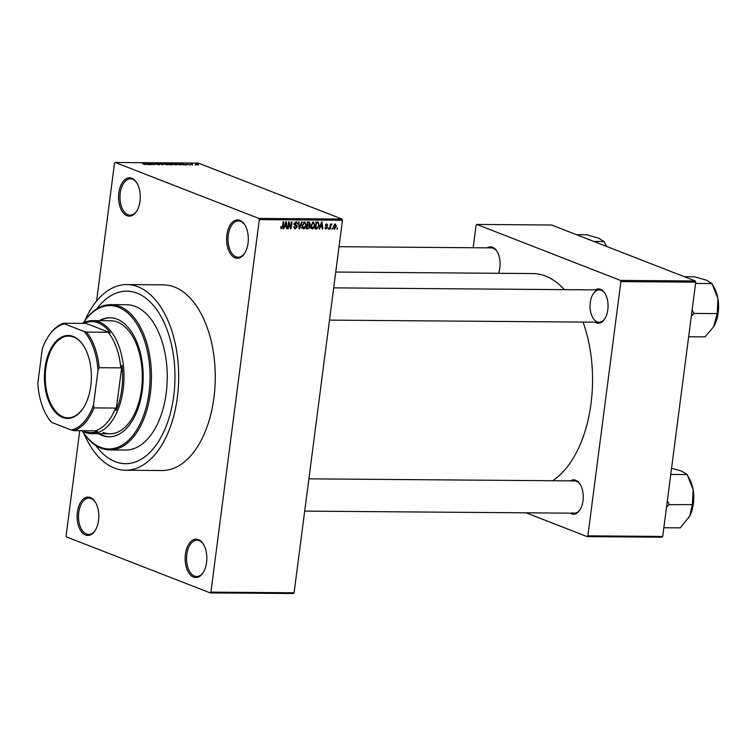 <?xml version="1.0" encoding="UTF-8"?>
<svg xmlns="http://www.w3.org/2000/svg" width="756" height="756" viewBox="0 0 756 756"><rect width="100%" height="100%" fill="white"/><g stroke="black" fill="none" stroke-linecap="round" stroke-linejoin="round"><path stroke-width="1.13" d="M90.38 497.561A19.174 10.858 90.4 0 1 95.521 502.409A19.174 10.858 90.4 0 1 95.303 530.277A19.174 10.858 90.4 0 1 85.522 535.012A19.174 10.858 90.4 0 1 77.367 512.162A19.174 10.858 90.4 0 1 90.38 497.561M95.738 502.797A18.163 10.282 -89.6 0 0 91.089 498.554A18.163 10.282 -89.6 0 0 88.924 498.128A18.163 10.282 -89.6 0 0 78.567 514.288A18.163 10.282 -89.6 0 0 86.477 534.029A18.163 10.282 -89.6 0 0 88.641 534.454A18.163 10.282 -89.6 0 0 95.521 529.899M131.856 178.274A19.174 10.858 90.4 0 1 136.987 183.122A19.174 10.858 90.4 0 1 136.77 210.981A19.174 10.858 90.4 0 1 126.989 215.715A19.174 10.858 90.4 0 1 118.834 192.874A19.174 10.858 90.4 0 1 131.856 178.274M137.205 183.5A18.163 10.282 -89.6 0 0 132.555 179.266A18.163 10.282 -89.6 0 0 130.391 178.841A18.163 10.282 -89.6 0 0 120.043 195.001A18.163 10.282 -89.6 0 0 127.944 214.742A18.163 10.282 -89.6 0 0 130.108 215.167A18.163 10.282 -89.6 0 0 136.997 210.603M239.898 220.346A19.174 10.858 90.4 0 1 245.029 225.203A19.174 10.858 90.4 0 1 244.812 253.062A19.174 10.858 90.4 0 1 235.031 257.796A19.174 10.858 90.4 0 1 226.885 234.955A19.174 10.858 90.4 0 1 239.898 220.346M245.246 225.581A18.163 10.282 -89.6 0 0 240.597 221.338A18.163 10.282 -89.6 0 0 238.433 220.913A18.163 10.282 -89.6 0 0 228.085 237.072A18.163 10.282 -89.6 0 0 235.995 256.813A18.163 10.282 -89.6 0 0 238.159 257.238A18.163 10.282 -89.6 0 0 245.038 252.684M198.431 539.642A19.174 10.858 90.4 0 1 203.562 544.49A19.174 10.858 90.4 0 1 203.345 572.349A19.174 10.858 90.4 0 1 193.564 577.093A19.174 10.858 90.4 0 1 185.409 554.242A19.174 10.858 90.4 0 1 198.431 539.642M203.78 544.868A18.163 10.282 -89.6 0 0 199.13 540.635A18.163 10.282 -89.6 0 0 196.966 540.209A18.163 10.282 -89.6 0 0 186.619 556.369A18.163 10.282 -89.6 0 0 194.519 576.11A18.163 10.282 -89.6 0 0 196.683 576.535A18.163 10.282 -89.6 0 0 203.572 571.98M570.383 480.863A17.152 9.715 90.4 0 1 575.713 480.287A17.152 9.715 90.4 0 1 580.306 484.624A17.152 9.715 90.4 0 1 580.117 509.553A17.152 9.715 90.4 0 1 571.356 513.787A17.152 9.715 90.4 0 1 570.128 513.154M572.32 512.814A16.141 9.138 -89.6 0 0 574.248 513.192A16.141 9.138 -89.6 0 0 580.334 509.175M580.523 485.002A16.141 9.138 -89.6 0 0 576.412 481.279A16.141 9.138 -89.6 0 0 574.494 480.901L308.883 478.85M487.251 247.845A17.152 9.715 90.4 0 1 492.581 247.269A17.152 9.715 90.4 0 1 497.174 251.606A17.152 9.715 90.4 0 1 498.525 273.303M497.391 251.984A16.141 9.138 -89.6 0 0 493.29 248.261A16.141 9.138 -89.6 0 0 491.362 247.883L339.028 246.702M595.18 289.879A17.152 9.715 90.4 0 1 600.519 289.302A17.152 9.715 90.4 0 1 605.112 293.64A17.152 9.715 90.4 0 1 604.923 318.569A17.152 9.715 90.4 0 1 596.163 322.803A17.152 9.715 90.4 0 1 594.934 322.169M329.493 320.128L599.045 322.207A16.141 9.138 -89.6 0 0 605.14 318.191M605.329 294.018A16.141 9.138 -89.6 0 0 601.218 290.295A16.141 9.138 -89.6 0 0 599.3 289.917A16.141 9.138 -89.6 0 0 590.096 304.281A16.141 9.138 -89.6 0 0 597.127 321.829M83.897 433.405A92.837 52.57 -89.6 0 0 114.336 468.058A92.837 52.57 -89.6 0 0 125.401 470.232A92.837 52.57 -89.6 0 0 178.312 387.639A92.837 52.57 -89.6 0 0 137.885 286.732A92.837 52.57 -89.6 0 0 126.828 284.568A92.837 52.57 -89.6 0 0 84.766 320.752M125.401 470.232L161.992 470.515A92.837 52.57 -89.6 0 0 214.902 387.913A92.837 52.57 -89.6 0 0 174.485 287.015A92.837 52.57 -89.6 0 0 163.428 284.851L126.828 284.568M564.382 289.642A106.965 60.565 -89.6 0 0 545.539 276.063A106.965 60.565 -89.6 0 0 532.8 273.568L335.74 272.047M115.167 461.651A86.278 48.856 -89.6 0 0 125.449 463.674A86.278 48.856 -89.6 0 0 174.627 386.911A86.278 48.856 -89.6 0 0 137.053 293.139A86.278 48.856 -89.6 0 0 126.781 291.126A86.278 48.856 -89.6 0 0 96.777 308.892A86.278 48.856 -89.6 0 1 126.781 291.126A86.278 48.856 -89.6 0 1 137.053 293.139A86.278 48.856 -89.6 0 1 174.627 386.911A86.278 48.856 -89.6 0 1 125.449 463.674L125.449 463.674A86.278 48.856 -89.6 0 1 115.167 461.651A86.278 48.856 -89.6 0 1 95.719 445.445A86.278 48.856 -89.6 0 0 115.167 461.651M210.234 592.902L210.915 592.128L294.084 592.77L293.404 593.536L210.234 592.902L66.547 536.94L66.112 535.739L79.758 430.703M96.598 301.068L114.496 163.23L115.186 162.464L258.873 218.418L342.033 219.06L342.468 220.261L259.299 219.618L258.873 218.418M333.935 228.907L334.615 229.172L333.472 226.564L335.286 223.974L336.429 226.535L334.246 229.106M330.277 229.049L329.748 229.04L330.4 224.022L330.826 224.834L331.572 223.946L332.035 224.22L330.844 225.42L330.277 229.049L329.767 228.851M331.79 224.938L330.911 224.645M325.382 228.822L326.11 229.106L325.033 227.48L326.242 228.388L327.055 227.613L325.382 225.326L326.762 223.908L327.802 225.354L326.686 224.626L325.93 225.231L327.603 227.49L325.704 229.04M325.052 227.981L326.242 228.388M327.263 225.439L325.836 224.296M316.707 228.945L315.157 228.926L316.046 222.028L318.352 222.179L319.164 225.468L316.707 228.945L315.224 228.369M317.529 222.047L318.229 222.132M308.996 221.981L310.234 223.719L309.469 225.165L309.969 226.866L308.098 228.879L306.464 228.86L307.352 221.962L309.563 222.066M299.603 228.813L299.083 228.803L298.412 221.895L298.96 221.905L299.423 228L301.606 221.924L302.164 221.924L299.603 228.813L299.064 228.605M288.31 228.728L287.781 228.718L288.679 221.82L289.246 221.829L290.758 227.376L291.476 221.839L292.005 221.848L291.107 228.747L290.54 228.737L289.028 223.2L288.31 228.728L287.809 228.529M280.816 228.265L280.722 226.602L281.26 226.516L281.714 227.953L282.347 227.443L283.16 221.782L283.689 221.782L283.084 226.469L281.582 228.766L280.986 228.529M280.674 227.584L281.714 227.953M294.084 592.77L342.468 220.261M210.915 592.128L259.299 219.618M283.878 228.69L283.32 228.681L285.834 221.801L286.382 221.801L287.176 228.718L286.628 228.709L286.439 226.649L284.606 226.63L283.878 228.69L283.387 228.501M294.368 228.482L295.35 228.87L293.895 226.526L295.501 228.066L296.73 226.885L294.424 223.672L296.172 221.791L297.495 223.861L296.087 222.595L295.02 224.4L296.664 225.231L297.259 226.876L294.793 228.766M293.904 227.518L295.501 228.066M296.172 221.791L296.683 221.886M295.161 222.16L296.437 222.661L295.095 222.217M294.396 224.154L296.664 225.231L294.443 224.362L295.029 226.016M304.573 221.858L306.152 225.42L305.301 227.887L303.647 228.936L302.268 227.839L302.06 225.468L305.046 221.943M313.267 221.924L314.846 225.486L313.995 227.953L312.341 229.002L310.971 227.906L310.754 225.534L313.74 222.009M319.561 228.964L319.013 228.964L321.517 222.075L322.075 222.075L322.869 228.992L322.311 228.983L322.122 226.923L320.289 226.904L319.561 228.964L319.079 228.775M328.765 229.04L328.236 229.03L328.888 228.047L328.765 229.04L328.255 228.841M332.394 229.068L331.865 229.059L332.517 228.076L332.394 229.068L331.884 228.87M337.384 229.106L336.855 229.096L337.507 228.114L337.384 229.106L336.883 228.907M195.549 164.78L196.106 164.997L195.52 164.969M192.515 164.411L190.625 163.872L192.383 163.929L192.496 164.6M191.92 164.751L192.478 164.969L191.892 164.95M190.2 164.959L186.543 164.128L189.936 164.742M182.574 164.449L180.986 163.391L186.581 164.921L182.527 164.77M176.12 164.865L172.132 164.09L172.122 163.305L177.036 164.676M172.132 164.09L172.094 163.513M167.426 164.799L163.438 164.024L163.428 163.239L168.342 164.61M163.438 164.024L163.4 163.447M145.36 164.628L142.997 164.146L145.199 164.335L142.081 163.088L145.228 164.354M115.186 162.464L198.346 163.098L342.033 219.06M146.881 164.175L145.303 163.116L150.888 164.647L146.844 164.496M148.904 163.447L152.022 164.657L147.6 163.135L153.525 164.373L150.926 163.164L154.819 164.676L148.875 163.636M159.582 164.723L156.048 164.203L159.119 164.307L154.583 163.579L155.027 163.173L159.639 164.307L159.119 164.732M161.085 163.239L162.795 164.742L157.333 163.211L162.568 164.562L161.037 163.57M172.217 164.808L170.166 164.799L166.273 163.277L170.355 163.683L172.274 164.373L171.81 164.808M180.419 164.345L180.448 164.128C181.695 164.553 181.686 164.808 180.419 164.874L174.967 163.343L180.448 164.128C181.695 164.553 181.686 164.808 180.419 164.874M198.327 164.704L195.445 164.449L195.445 163.891L198.365 164.458L198.384 165.035M662.71 536.429L662.029 537.195L587.176 536.618L587.866 535.853L662.71 536.429L695.737 282.177L620.884 281.601L620.459 280.4L695.303 280.977L695.737 282.177M587.866 535.853L620.884 281.601M620.459 280.4L476.771 224.438L551.615 225.014L695.303 280.977M473.152 247.741L476.082 225.203L476.771 224.438M526.063 512.814L587.176 536.618M552.636 480.731A106.965 60.565 -89.6 0 0 583.008 322.084M145.965 163.561L148.081 164.005L145.473 163.277L145.927 163.891M163.891 163.419L163.967 164.024L166.963 164.619L166.925 164.024L163.891 163.419L163.948 164.203M166.944 164.78L166.925 164.024M167.256 163.457L169.93 163.91L167.237 163.655M171.839 164.808L169.883 163.702M168.853 164.288L171.754 164.373M169.92 164.099L168.881 164.09M172.585 163.485L172.661 164.099L175.657 164.685L175.619 164.09L172.585 163.485L172.642 164.269M175.638 164.846L175.619 164.09M175.95 163.532L178.936 164.695L180.656 164.487L175.931 163.721M179.871 164.874L180.656 164.487M181.648 163.835L183.765 164.288L181.156 163.551L181.61 164.165M195.842 164.052L197.996 164.874L195.842 164.052L195.946 164.628M197.977 165.016L197.864 164.468M280.674 227.547L281.421 227.839M286.609 228.492L287.176 228.718M284.36 225.836L286.439 226.649M284.133 226.45L284.606 226.63M285.645 223.823L284.889 225.827L286.363 225.836L286.051 222.519L285.645 223.823L285.163 223.634M290.096 227.112L290.758 227.376M290.474 228.501L291.107 228.747M288.527 223.011L289.028 223.2M296.966 223.653L297.495 223.861M294.443 223.502L294.944 223.691M293.564 224.003L294.443 224.362M296.739 226.677L297.259 226.876M305.641 225.222L306.152 225.42M304.725 227.669L305.301 227.887M303.071 227.017L301.427 228.066M303.534 222.226L304.81 222.718L302.589 225.486L303.751 228.123L305.622 225.392L305.604 223.833L303.468 222.273M302.079 225.288L302.589 225.486M302.183 227.584L303.751 228.123M309.705 223.521L310.234 223.719M308.646 224.844L309.469 225.165M307.238 224.296L307.749 225.997M309.459 226.668L309.969 226.866M306.634 227.877L308.779 227.991L309.44 226.866L308.448 225.647L307.409 225.647L307.097 228.057M307.777 222.774L307.512 224.834L309.072 224.778L309.686 223.833L308.703 222.784L307.276 222.576M307.012 224.636L307.512 224.834M307.116 221.999L309.346 222.859L307.323 222.245M306.908 225.449L307.409 225.647M306.955 225.071L309.006 225.732L306.775 224.863M314.335 225.288L314.846 225.486M313.419 227.736L313.995 227.953M311.774 227.093L310.121 228.132M312.228 222.292L313.504 222.793L311.283 225.553L312.445 228.189L314.316 225.458L314.298 223.899L312.171 222.34M310.782 225.354L311.283 225.553M310.877 227.65L312.445 228.189M318.654 225.279L319.164 225.468M316.471 222.84L315.791 228.132L318.2 227.14L318.635 225.458L318.153 222.992L315.97 222.642M315.28 227.934L315.791 228.132M316.017 222.302L318.153 222.992M316.036 222.169L317.907 222.897M322.292 228.766L322.869 228.992M320.043 226.11L322.122 226.923M321.328 224.097L320.572 226.101L322.047 226.11L321.744 222.793L321.328 224.097L320.846 223.908M327.253 225.137L327.802 225.354M325.439 225.042L325.93 225.231M325.382 225.392L326.044 225.647M327.036 227.272L327.603 227.49M330.315 224.636L330.826 224.834M330.249 225.194L330.844 225.42M330.107 226.252L330.618 226.45M335.919 226.337L336.429 226.535M334.398 224.343L335.399 224.73L334.001 226.564L334.719 228.454L335.891 226.573L335.182 224.693L334.36 224.371M333.5 226.365L334.001 226.564M333.481 228.019L334.719 228.454M98.431 433.689A59.535 33.718 -89.6 0 0 101.928 435.409A59.535 33.718 -89.6 0 0 109.025 436.798A59.535 33.718 -89.6 0 0 142.95 383.831A59.535 33.718 -89.6 0 0 117.029 319.126A59.535 33.718 -89.6 0 0 109.941 317.737A59.535 33.718 -89.6 0 0 99.301 320.676M110.357 317.747A59.535 33.718 -89.6 0 0 100.132 320.686M99.263 433.698A59.535 33.718 -89.6 0 0 102.759 435.418A59.535 33.718 -89.6 0 0 109.44 436.798M82.527 431.251A71.64 40.569 -89.6 0 0 100.397 447.24A71.64 40.569 -89.6 0 0 149.026 392.666A71.64 40.569 -89.6 0 0 118.569 307.305A71.64 40.569 -89.6 0 0 83.358 322.878M83.311 322.906A72.652 41.145 90.4 0 1 110.877 304.621A72.652 41.145 90.4 0 1 119.524 306.322A72.652 41.145 90.4 0 1 151.162 385.286A72.652 41.145 90.4 0 1 109.752 449.924A72.652 41.145 90.4 0 1 101.096 448.232A72.652 41.145 90.4 0 1 82.47 431.222M109.752 449.924L125.553 450.047A72.652 41.145 -89.6 0 0 166.963 385.409A72.652 41.145 -89.6 0 0 135.333 306.445A72.652 41.145 -89.6 0 0 126.677 304.744L110.877 304.621M82.395 323.398A56.511 31.998 90.4 0 1 92.449 320.629L110.745 320.771A56.511 31.998 90.4 0 1 117.482 322.084A56.511 31.998 90.4 0 1 142.081 383.509A56.511 31.998 90.4 0 1 109.875 433.783A56.511 31.998 90.4 0 1 103.147 432.46M90.786 385.862A41.476 23.483 90.4 0 1 83.803 407.21A41.476 23.483 90.4 0 1 56.095 412.993A41.476 23.483 90.4 0 1 45.01 368.03A41.476 23.483 90.4 0 1 61.245 337.28A41.476 23.483 90.4 0 1 84.266 346.938A41.476 23.483 90.4 0 1 90.786 385.862M84.398 347.165A40.871 23.143 -89.6 0 0 68.711 336.089A40.871 23.143 -89.6 0 0 45.842 368.172A40.871 23.143 -89.6 0 0 68.078 417.822A40.871 23.143 -89.6 0 0 83.935 406.983M82.744 430.722A55.5 31.431 -89.6 0 0 97.543 431.374L95.313 430.816A54.489 30.854 -89.6 0 0 115.583 408.07L116.093 410.555A55.5 31.431 -89.6 0 0 121.811 389.056A55.5 31.431 -89.6 0 0 121.962 365.394L120.809 367.87A54.489 30.854 -89.6 0 0 108.108 332.271L110.348 332.82A55.5 31.431 -89.6 0 0 84.823 322.888L85.39 323.426L63.769 323.256L64.506 323.861A53.478 30.287 -89.6 0 0 47.392 337.932A53.478 30.287 -89.6 0 0 42.298 348.781L37.8 383.424A53.478 30.287 -89.6 0 0 46.787 415.649A53.478 30.287 -89.6 0 0 51.71 422.406L71.291 430.032A53.478 30.287 -89.6 0 0 93.489 405.112L97.996 370.468A53.478 30.287 -89.6 0 0 84.086 331.487L64.506 323.861M92.449 320.629A56.511 31.998 90.4 0 1 123.2 389.283A56.511 31.998 90.4 0 1 91.58 433.642A56.511 31.998 90.4 0 1 81.563 430.712M116.093 410.555L121.962 365.394M110.348 332.82L84.823 322.888M120.809 367.87L99.187 367.7L97.996 370.468M93.489 405.112L93.961 407.9A54.489 30.854 90.4 0 1 73.691 430.655L71.291 430.032M115.583 408.07L93.961 407.9M84.086 331.487L86.486 332.101A54.489 30.854 90.4 0 1 99.187 367.7M108.108 332.271L86.486 332.101M95.313 430.816L73.691 430.655M51.71 422.406L50.973 421.801A54.489 30.854 90.4 0 1 47.222 416.386L46.787 415.649M47.392 337.932L47.836 337.195A54.489 30.854 90.4 0 1 63.769 323.256M593.819 241.447L604.035 241.523L606.558 246.409M576.422 234.672L586.637 234.747L598.667 238.168L604.035 241.523M606.747 246.484A27.301 15.46 -89.6 0 0 605.972 245.076L604.318 242.27M666.527 507.068L668.965 504.696A31.336 17.747 -89.6 0 0 669.013 504.375A31.336 17.747 -89.6 0 0 669.051 504.054L667.321 500.973M663.844 527.745L680.239 527.868L689.642 516.253A27.301 15.46 -89.6 0 0 693.11 489.595L692.402 504.592L689.642 516.253A27.301 15.46 -89.6 0 1 688.792 517.765L688.763 517.822M668.965 504.696L692.402 504.592M687.223 474.91L689.103 478.094A27.301 15.46 -89.6 0 1 693.11 489.595L687.166 474.541L670.77 474.418M671.574 468.219L681.789 471.186L687.166 474.541M713.503 326.932A27.301 15.46 90.4 0 0 713.598 326.781A27.301 15.46 90.4 0 0 714.448 325.269A27.301 15.46 -89.6 0 0 718.2 312.729A27.301 15.46 -89.6 0 0 717.917 298.611L717.208 313.608L713.56 326.838L705.046 336.883L688.65 336.76M691.334 316.084L693.913 313.428L717.208 313.608M693.913 313.428L692.118 309.988M712.029 283.925L713.91 287.11A27.301 15.46 -89.6 0 1 717.917 298.611L711.972 283.566L695.567 283.434M684.35 276.705L694.566 276.781L706.595 280.202L711.972 283.566M693.772 313.712A31.336 17.747 -89.6 0 0 693.857 313.069M282.574 226.271L283.084 226.469M306.539 228.265L308.098 228.879M325.373 225.458L326.611 225.94M295.615 224.806L294.415 224.334M318.04 222.935L315.81 222.075M326.923 224.664L325.874 224.258M574.248 513.192L304.696 511.113M333.689 287.866L599.3 289.917M91.58 433.642L109.875 433.783"/></g></svg>
